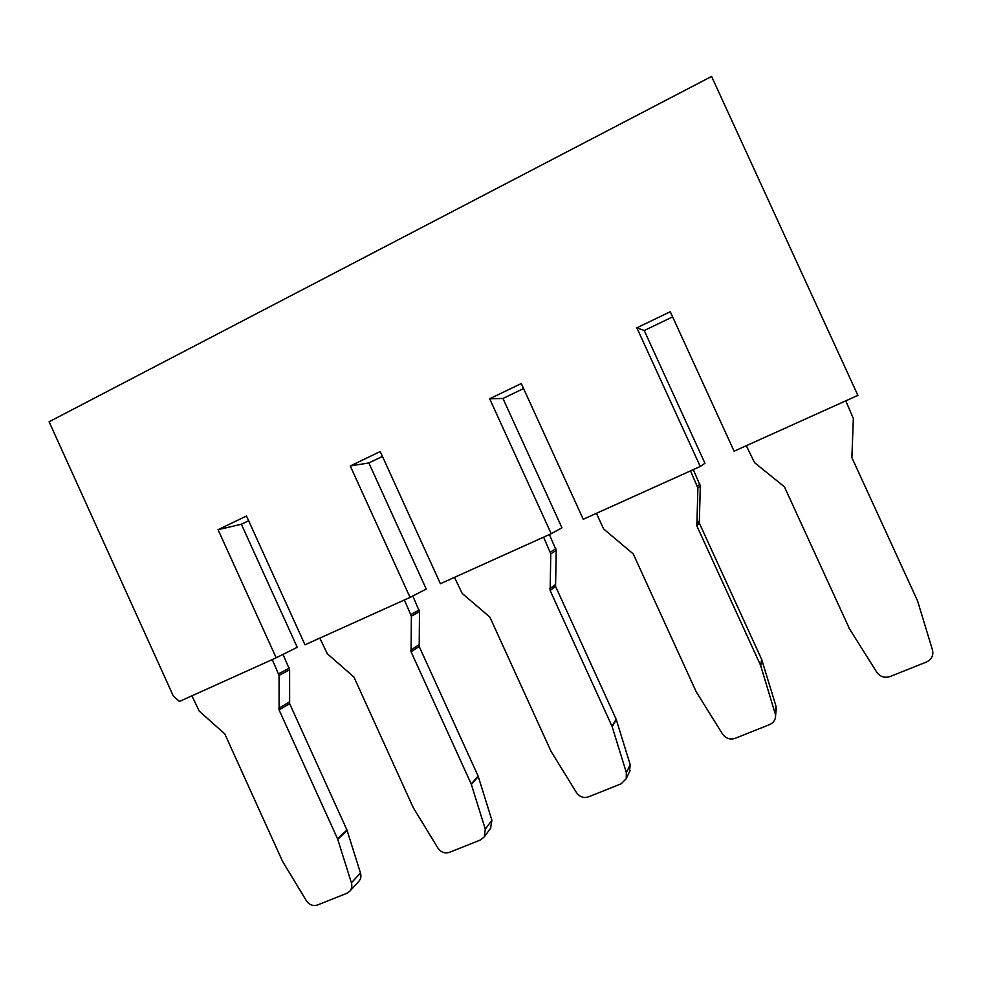 <?xml version="1.0" encoding="UTF-8"?>
<svg xmlns="http://www.w3.org/2000/svg" width="982" height="982" viewBox="0 0 982 982"><rect width="100%" height="100%" fill="white"/><g stroke="black" fill="none" stroke-linecap="round" stroke-linejoin="round"><path stroke-width="1.47" d="M670.264 311.724L636.852 327.841L700.264 466.475L583.234 519.269L521.282 383.545L489.662 398.778L551.221 533.717L440.402 583.713L380.23 451.536L350.267 465.971L410.059 597.4L304.972 644.806L246.494 516.004L218.053 529.703L276.188 657.805L179.46 701.443L173.36 696.115L49.1 421.769L711.582 76.449L857.887 395.365L734.106 451.204L670.264 311.724M672.621 316.879L644.241 330.529L704.953 463.271L700.264 466.475M636.852 327.841L644.241 330.529M276.188 657.805L297.239 647.298L241.376 524.253L218.053 529.703M248.655 520.755L241.376 524.253M410.059 597.4L426.237 589.065L368.851 462.952L350.267 465.971M382.452 456.409L368.851 462.952M551.221 533.717L561.962 527.813L502.956 398.471L489.662 398.778M523.566 388.553L502.956 398.471M690.518 470.869L697.895 488.029L696.852 525.91L760.571 665.28L775.608 715.092C775.706 719.536 773.706 722.703 769.606 724.593L735.223 738.317C730.031 739.912 725.808 738.501 722.543 734.082L696.177 691.709L633.255 553.934L603.611 528.942L596.43 513.316M543.611 537.154L550.779 553.848L550.141 590.55L612.007 726.238L626.369 772.613L626.209 778.689L621.14 783.832L588.574 796.832C583.652 798.341 579.613 796.93 576.471 792.609L551 751.279L489.883 617.101L462.227 593.459L454.47 577.367M404.388 599.953L411.372 616.217L411.077 651.815L471.213 784.017L485.292 829.139L484.249 836.909L480.419 839.978L449.523 852.315C444.834 853.739 440.979 852.339 437.96 848.117L413.324 807.781L353.913 677.003L327.35 653.803L319.813 638.116M272.272 659.573L279.06 675.42L279.097 709.961L337.575 838.861L351.396 882.793C352.305 886.034 351.752 888.845 349.764 891.239L346.842 893.289L317.481 904.999C313.037 906.337 309.342 904.95 306.421 900.813L282.583 861.423L224.78 733.898L199.236 711.128L191.92 695.821M845.76 400.84L853.346 418.467L851.873 457.612L917.556 600.861L932.483 649.961C933.661 655.436 931.648 659.462 926.456 662.015L890.122 676.512C884.635 678.218 880.191 676.807 876.803 672.265L849.528 628.91L784.422 486.814L754.557 462.669L746.308 445.705M693.304 469.617L700.313 485.943L699.294 523.025L761.651 659.401L775.964 706.083L776.001 711.508M549.392 534.539L556.217 550.448L555.567 586.389L616.156 719.241L630.211 764.659L629.437 771.926M412.796 595.988L419.498 611.639L419.204 646.524L478.111 776.038L491.908 820.24L490.521 828.342M283.025 654.38L289.616 669.773L289.629 703.652L346.953 829.986L360.492 873.059C361.376 876.226 360.848 878.988 358.884 881.333L358.725 881.505M697.527 486.213L699.957 484.175M775.215 712.981L775.964 706.083M760.755 665.771L761.823 659.879M760.571 665.28L761.651 659.401M696.852 525.91L699.294 523.025M696.496 524.106L698.938 521.258M697.895 488.029L700.313 485.943M626.369 772.613L630.211 764.659M612.191 726.717L616.328 719.708M612.007 726.238L616.156 719.241M550.141 590.55L555.567 586.389M549.785 588.795L555.223 584.683M550.779 553.848L556.217 550.448M550.423 552.093L555.861 548.729M485.292 829.139L491.908 820.24M471.385 784.483L478.283 776.492M471.213 784.017L478.111 776.038M411.077 651.815L419.204 646.524M410.734 650.121L418.848 644.855M411.372 616.217L419.498 611.639M411.016 614.511L419.154 609.969M351.396 882.793L360.492 873.059M337.747 839.315L347.125 830.428M337.575 838.861L346.953 829.986M279.097 709.961L289.629 703.652M278.741 708.317L289.285 702.032M279.06 675.42L289.616 669.773M278.704 673.762L289.273 668.141M775.608 715.092L776.357 708.145M626.209 778.689L630.063 770.612M484.249 836.909L490.877 827.863M349.764 891.239L358.884 881.333"/></g></svg>
